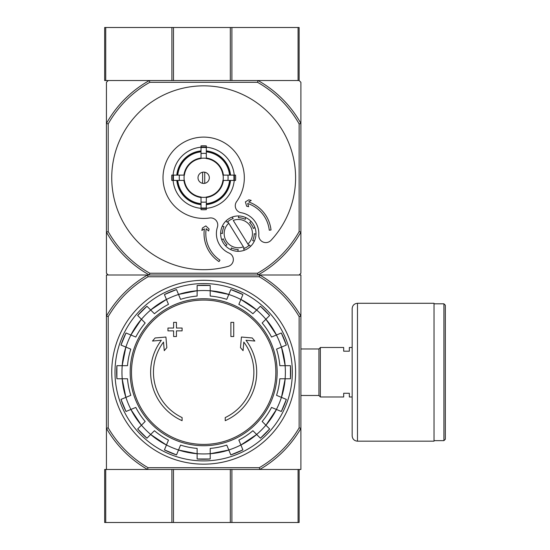 <?xml version="1.0" encoding="UTF-8"?>
<svg xmlns="http://www.w3.org/2000/svg" width="550" height="550" viewBox="0 0 550 550"><rect width="100%" height="100%" fill="white"/><g stroke="black" fill="none" stroke-linecap="round" stroke-linejoin="round"><path stroke-width="0.82" d="M299.131 469.466L299.131 522.5L231.901 522.5L231.901 469.466M298.072 522.5L298.072 469.466L104.665 469.466L104.665 522.5L231.901 522.5M105.731 27.5L104.665 27.5L104.665 80.534L105.731 80.534L105.731 27.5L299.131 27.5L299.131 80.534L105.731 80.534M298.072 27.5L298.072 80.534L257.984 80.534A111.375 111.375 0 0 1 300.898 123.454L300.898 82.301L299.131 80.534M108.206 316.601L106.432 316.126A112.262 112.262 0 0 1 147.558 275L106.432 275L106.432 469.466L147.558 469.466A112.262 112.262 0 0 1 106.432 428.34L108.206 427.866L108.206 316.601A110.488 110.488 0 0 1 148.032 276.767L147.558 275L259.772 275A112.262 112.262 0 0 1 300.898 316.126L300.898 469.466L259.772 469.466L259.298 467.699L148.032 467.699L147.558 469.466M148.032 276.767L259.298 276.767A110.488 110.488 0 0 1 299.131 316.601L300.898 316.126L300.898 275L259.772 275L299.131 275L300.898 273.233L300.898 232.086A111.375 111.375 0 0 1 257.984 275L149.353 275A111.375 111.375 0 0 1 106.432 232.086L106.432 273.233L108.206 275L147.558 275M182.098 420.681A53.034 53.034 0 0 1 161.349 340.264L152.488 341.041L155.107 337.975L165.914 337.026L166.843 347.641L164.264 350.659L163.515 342.086A50.208 50.208 0 0 0 182.098 417.574L182.098 420.681M225.232 417.574L225.232 420.681A53.034 53.034 0 0 0 245.988 340.264L254.843 341.041L252.223 337.975L241.423 337.026L240.494 347.641L243.066 350.659L243.815 342.086A50.208 50.208 0 0 1 225.232 417.574M230.89 336.524L233.722 336.524L233.722 322.376L230.89 322.376L230.89 336.524M173.614 330.866L173.614 336.524L176.44 336.524L176.44 330.866L182.098 330.866L182.098 328.034L176.44 328.034L176.44 322.376L173.614 322.376L173.614 328.034L167.956 328.034L167.956 330.866L173.614 330.866M121 345.07A87.01 87.01 0 0 1 126.005 332.984L121 345.07L130.79 349.126A76.457 76.457 0 0 0 127.49 365.688L116.902 365.688L116.896 378.771A87.01 87.01 0 0 1 116.902 365.688M116.902 378.771L127.49 378.771A76.457 76.457 0 0 0 130.79 395.34L121 399.396A87.01 87.01 0 0 0 126.005 411.482L121 399.396M126.005 411.482L135.795 407.426A76.457 76.457 0 0 0 145.179 421.472L137.686 428.959L146.939 438.212A87.01 87.01 0 0 1 137.686 428.959M146.939 438.212L154.426 430.719L150.666 434.486L166.437 445.019A81.758 81.758 0 0 1 150.666 434.486M154.426 430.719A76.457 76.457 0 0 0 168.472 440.103L164.422 449.893L176.502 454.898A87.01 87.01 0 0 1 164.422 449.893M176.509 454.898L180.558 445.108A76.457 76.457 0 0 0 197.127 448.408L197.127 458.996L210.21 459.002A87.01 87.01 0 0 1 197.127 458.996M210.21 458.996L210.21 448.408A76.457 76.457 0 0 0 226.772 445.108L230.828 454.898L242.914 449.893A87.01 87.01 0 0 1 230.828 454.898M242.914 449.893L238.858 440.103A76.457 76.457 0 0 0 252.904 430.719L260.397 438.212L269.644 428.959A87.01 87.01 0 0 1 260.397 438.212M269.644 428.959L262.157 421.472L265.918 425.232L276.457 409.461A81.758 81.758 0 0 1 265.918 425.232M262.157 421.472A76.457 76.457 0 0 0 271.542 407.426L281.325 411.482L286.337 399.396A87.01 87.01 0 0 1 281.325 411.482M286.33 399.396L276.547 395.34A76.457 76.457 0 0 0 279.84 378.771L290.434 378.771L290.434 365.688A87.01 87.01 0 0 1 290.434 378.771M290.434 365.688L279.84 365.688A76.457 76.457 0 0 0 276.547 349.126L286.33 345.07L281.325 332.984A87.01 87.01 0 0 1 286.33 345.07M281.325 332.984L271.542 337.04A76.457 76.457 0 0 0 262.157 322.994L269.644 315.507L260.397 306.254A87.01 87.01 0 0 1 269.644 315.507M260.397 306.254L252.904 313.741L256.664 309.98L240.9 299.441A81.758 81.758 0 0 1 256.664 309.98M252.904 313.741A76.457 76.457 0 0 0 238.858 304.356L242.914 294.573L230.828 289.568A87.01 87.01 0 0 1 242.914 294.573M230.828 289.568L226.772 299.351A76.457 76.457 0 0 0 210.21 296.058L210.21 285.464A87.01 87.01 0 0 0 197.127 285.464L210.21 285.464M197.127 285.464L197.127 296.058A76.457 76.457 0 0 0 180.558 299.351L176.509 289.568L164.416 294.573A87.01 87.01 0 0 1 176.509 289.568M164.422 294.573L168.472 304.356A76.457 76.457 0 0 0 154.426 313.741L146.939 306.254L137.686 315.501A87.01 87.01 0 0 1 146.939 306.254M137.686 315.507L145.179 322.994L141.419 319.234L130.879 335.005A81.758 81.758 0 0 1 141.419 319.234M145.179 322.994A76.457 76.457 0 0 0 135.795 337.04L126.005 332.984M259.298 276.767L259.772 275M148.032 467.699A110.488 110.488 0 0 1 108.206 427.866M299.131 316.601L299.131 427.866A110.488 110.488 0 0 1 259.298 467.699M299.131 427.866L300.898 428.34A112.262 112.262 0 0 1 259.772 469.466M111.739 372.233A91.926 91.926 0 0 1 249.631 292.621A91.926 91.926 0 0 1 249.631 451.846A91.926 91.926 0 0 1 111.739 372.233M114.991 372.233A88.674 88.674 0 0 1 248.002 295.439A88.674 88.674 0 0 1 248.002 449.027A88.674 88.674 0 0 1 114.991 372.233M352.165 396.983L349.339 396.983L349.339 393.271L343.681 393.271L343.681 396.983L320.347 396.983L320.347 347.483L343.681 347.483L343.681 351.196L349.339 351.196L349.339 347.483L352.165 347.483M300.898 348.975L318.931 348.975L318.931 395.491L320.347 396.908M320.347 347.559L318.931 348.975M445.335 305.229L445.335 439.237L443.919 440.646L443.919 303.813L445.335 305.229M434.019 303.813L443.919 303.813M434.019 303.284L434.019 441.176L357.473 441.176C354.248 440.866 352.481 439.099 352.165 435.875L352.165 308.591C352.481 305.367 354.248 303.6 357.473 303.284L434.019 303.284M228.738 223.224L243.389 246.833A14.142 14.142 0 0 1 228.738 223.224L227.796 221.698L228.738 223.224M227.136 222.31A15.909 15.909 0 0 1 233.145 218.584L232.189 217.051A17.676 17.676 0 0 1 238.824 215.958L238.411 217.724A15.909 15.909 0 0 1 245.3 219.333L245.712 217.573A17.676 17.676 0 0 1 251.171 221.499L249.638 222.447A15.909 15.909 0 0 1 253.364 228.463L254.897 227.508A17.676 17.676 0 0 1 255.991 234.142L254.231 233.729A15.909 15.909 0 0 1 252.615 240.611L254.375 241.024A17.676 17.676 0 0 1 250.449 246.489L249.501 244.949A15.909 15.909 0 0 1 248.841 245.568L247.892 244.042L248.841 245.568A15.909 15.909 0 0 1 243.492 248.676L244.441 250.216A17.676 17.676 0 0 1 237.806 251.302L238.219 249.542A15.909 15.909 0 0 1 231.337 247.926L230.924 249.693A17.676 17.676 0 0 1 225.459 245.768L226.999 244.812A15.909 15.909 0 0 1 223.272 238.803L221.732 239.759A17.676 17.676 0 0 1 220.646 233.124L222.406 233.537A15.909 15.909 0 0 1 224.022 226.648L222.262 226.236A17.676 17.676 0 0 1 226.181 220.777L227.136 222.31L226.181 220.777A17.676 17.676 0 0 1 232.189 217.051L233.145 218.584M243.389 246.833L244.331 248.359L243.389 246.833M108.206 123.915L106.432 123.454A111.375 111.375 0 0 1 149.353 80.534L108.206 80.534L106.432 82.301L106.432 232.086L108.206 231.626L108.206 123.915A109.608 109.608 0 0 1 149.813 82.301L257.524 82.301A109.608 109.608 0 0 1 299.131 123.915L299.131 231.626A109.608 109.608 0 0 1 257.524 273.233L149.813 273.233A109.608 109.608 0 0 1 108.206 231.626M204.731 183.322L204.731 172.212M198.007 177.767A5.658 5.658 0 0 1 206.498 172.872A5.658 5.658 0 0 1 206.498 182.669A5.658 5.658 0 0 1 198.007 177.767M229.577 175.113L222.929 175.113A19.449 19.449 0 0 0 206.319 158.503L206.319 151.862A26.043 26.043 0 0 1 229.577 175.113L230.526 175.113A26.991 26.991 0 0 0 206.319 150.906L206.319 151.862M184.401 175.113L177.76 175.113A26.043 26.043 0 0 1 201.018 151.862L201.018 158.503A19.449 19.449 0 0 0 184.401 175.113L171.779 175.113A31.996 31.996 0 0 0 171.779 180.421L173.504 180.421A30.284 30.284 0 0 1 173.504 175.113M177.76 180.421L184.401 180.421A19.449 19.449 0 0 0 201.018 197.031L201.018 203.679A26.043 26.043 0 0 1 177.76 180.421L176.804 180.421A26.991 26.991 0 0 0 201.018 204.627L201.018 203.679M206.319 203.679L206.319 197.031A19.449 19.449 0 0 0 222.929 180.421L229.577 180.421A26.043 26.043 0 0 1 206.319 203.679L206.319 204.627A26.991 26.991 0 0 0 230.526 180.421L229.577 180.421M179.403 175.113A24.413 24.413 0 0 0 179.403 180.421L173.504 180.421M201.018 147.208A30.676 30.676 0 0 0 173.106 175.113L177.76 175.113M206.319 147.599L206.319 153.505A24.413 24.413 0 0 0 201.018 153.505L201.018 147.599A30.284 30.284 0 0 1 206.319 147.599L206.319 145.881A31.996 31.996 0 0 0 201.018 145.881L201.018 147.599M176.804 175.113A26.991 26.991 0 0 1 201.018 150.906L201.018 151.862M233.833 180.421L227.934 180.421A24.413 24.413 0 0 0 227.934 175.113L233.833 175.113A30.284 30.284 0 0 1 233.833 180.421L235.558 180.421A31.996 31.996 0 0 0 235.558 175.113L233.833 175.113M206.319 207.934L206.319 209.653A31.996 31.996 0 0 1 201.018 209.653L201.018 202.036A24.413 24.413 0 0 0 206.319 202.036L206.319 207.934A30.284 30.284 0 0 1 201.018 207.934M234.224 175.113A30.676 30.676 0 0 0 206.319 147.208M206.319 208.326A30.676 30.676 0 0 0 234.224 180.421M173.106 180.421A30.676 30.676 0 0 0 201.018 208.326M271.012 240.343A91.926 91.926 0 0 0 240.24 93.431A91.926 91.926 0 0 0 111.959 171.373A91.926 91.926 0 0 0 228.174 266.372A7.074 7.074 0 0 0 229.116 253.076A21.216 21.216 0 0 1 217.415 227.143A7.074 7.074 0 0 0 209.639 217.986A40.659 40.659 0 0 1 163.254 173.284A40.659 40.659 0 0 1 218.309 139.838A40.659 40.659 0 0 1 236.61 201.603A7.074 7.074 0 0 0 241.161 212.719A21.216 21.216 0 0 1 258.775 235.056A7.074 7.074 0 0 0 271.012 240.343M201.018 204.153A26.517 26.517 0 0 1 177.279 180.421M230.051 180.421A26.517 26.517 0 0 1 206.319 204.153M206.319 151.381A26.517 26.517 0 0 1 230.051 175.113M177.279 175.113A26.517 26.517 0 0 1 201.018 151.381M299.131 123.915L300.898 123.454L300.898 232.086L299.131 231.626M149.813 273.233L149.353 275M257.984 275L257.524 273.233M149.353 80.534L149.813 82.301M257.524 82.301L257.984 80.534M204.387 228.876A33.591 33.591 0 0 0 218.989 261.607L219.966 260.136A31.824 31.824 0 0 1 206.202 228.69L208.622 231L209.103 229.02L205.858 225.913L202.441 227.989L201.85 230.423L204.387 228.876M269.259 230.189A31.824 31.824 0 0 0 247.692 203.479L248.627 206.69L246.647 206.209L245.389 201.898L248.806 199.822L251.233 200.413L248.696 201.953A33.591 33.591 0 0 1 271.019 229.996L269.259 230.189M233.248 220.426A14.142 14.142 0 0 1 247.892 244.042L233.248 220.426M224.022 226.648L222.262 226.236A17.676 17.676 0 0 0 220.646 233.124L222.406 233.537M245.3 219.333L245.712 217.573A17.676 17.676 0 0 0 238.824 215.958L238.411 217.724M253.364 228.463L254.897 227.508A17.676 17.676 0 0 0 251.171 221.499L249.638 222.447M252.615 240.611L254.375 241.024A17.676 17.676 0 0 0 255.991 234.142L254.231 233.729M243.492 248.676L244.441 250.216A17.676 17.676 0 0 0 250.449 246.489L249.501 244.949M231.337 247.926L230.924 249.693A17.676 17.676 0 0 0 237.806 251.302L238.219 249.542M223.272 238.803L221.732 239.759A17.676 17.676 0 0 0 225.459 245.768L226.999 244.812M202.606 172.212L202.606 183.322M230.319 522.5L230.319 469.466M173.477 522.5L173.477 469.466M171.896 522.5L171.896 469.466M105.731 522.5L105.731 469.466M231.901 80.534L231.901 27.5M230.319 80.534L230.319 27.5M173.477 80.534L173.477 27.5M171.896 80.534L171.896 27.5M203.665 300.059A72.174 72.174 0 0 1 275.846 372.233A72.174 72.174 0 0 1 203.665 444.407A72.174 72.174 0 0 1 131.491 372.233A72.174 72.174 0 0 1 203.665 300.059M130.178 372.233A73.487 73.487 0 0 1 240.412 308.591A73.487 73.487 0 0 1 240.412 435.875A73.487 73.487 0 0 1 130.178 372.233M125.916 347.105A81.709 81.709 0 0 1 130.921 335.019M122.217 378.771A81.709 81.709 0 0 1 122.217 365.688M130.921 409.447A81.709 81.709 0 0 1 125.916 397.361M150.7 434.452A81.709 81.709 0 0 1 141.446 425.198M178.544 449.982A81.709 81.709 0 0 1 166.458 444.978M210.21 453.681A81.709 81.709 0 0 1 197.127 453.681M240.879 444.978A81.709 81.709 0 0 1 228.793 449.982M265.884 425.198A81.709 81.709 0 0 1 256.637 434.452M281.421 397.361A81.709 81.709 0 0 1 276.409 409.447M285.113 365.688A81.709 81.709 0 0 1 285.113 378.771M276.409 335.019A81.709 81.709 0 0 1 281.421 347.105M256.637 310.014A81.709 81.709 0 0 1 265.884 319.261M228.793 294.477A81.709 81.709 0 0 1 240.879 299.489M197.127 290.785A81.709 81.709 0 0 1 210.21 290.785M166.458 299.489A81.709 81.709 0 0 1 178.544 294.477M141.446 319.261A81.709 81.709 0 0 1 150.7 310.014M197.127 453.729A81.758 81.758 0 0 1 178.523 450.031L197.127 453.729M228.814 450.031A81.758 81.758 0 0 1 210.21 453.729L228.814 450.031M256.664 434.486A81.758 81.758 0 0 1 240.9 445.019L256.671 434.486M285.161 378.771A81.758 81.758 0 0 1 281.462 397.375L285.161 378.771M281.462 347.091A81.758 81.758 0 0 1 285.161 365.688L281.462 347.091M265.918 319.234A81.758 81.758 0 0 1 276.457 335.005L265.918 319.234M178.523 294.436A81.758 81.758 0 0 1 197.127 290.737L178.523 294.436M150.666 309.98A81.758 81.758 0 0 1 166.437 299.441L150.666 309.98M122.169 365.688A81.758 81.758 0 0 1 125.874 347.091L122.169 365.688M125.874 397.375A81.758 81.758 0 0 1 122.169 378.771L125.874 397.375M141.419 425.232A81.758 81.758 0 0 1 130.879 409.461L141.412 425.232M210.21 290.737A81.758 81.758 0 0 1 228.814 294.436L210.21 290.737M357.473 303.284L357.473 441.176M201.018 158.345A19.601 19.601 0 0 1 206.319 158.345M184.243 180.421A19.601 19.601 0 0 1 184.243 175.113M206.319 197.189A19.601 19.601 0 0 1 201.018 197.189M223.087 175.113A19.601 19.601 0 0 1 223.087 180.421M201.018 197.512A19.917 19.917 0 0 1 183.927 180.421M223.41 180.421A19.917 19.917 0 0 1 206.319 197.512M206.319 158.022A19.917 19.917 0 0 1 223.41 175.113M183.927 175.113A19.917 19.917 0 0 1 201.018 158.022M206.319 208.429A30.779 30.779 0 0 1 201.018 208.429M234.334 175.113A30.779 30.779 0 0 1 234.334 180.421M201.018 147.104A30.779 30.779 0 0 1 206.319 147.104M173.002 180.421A30.779 30.779 0 0 1 173.002 175.113M300.898 395.491L318.931 395.491M434.019 440.646L443.919 440.646"/></g></svg>
